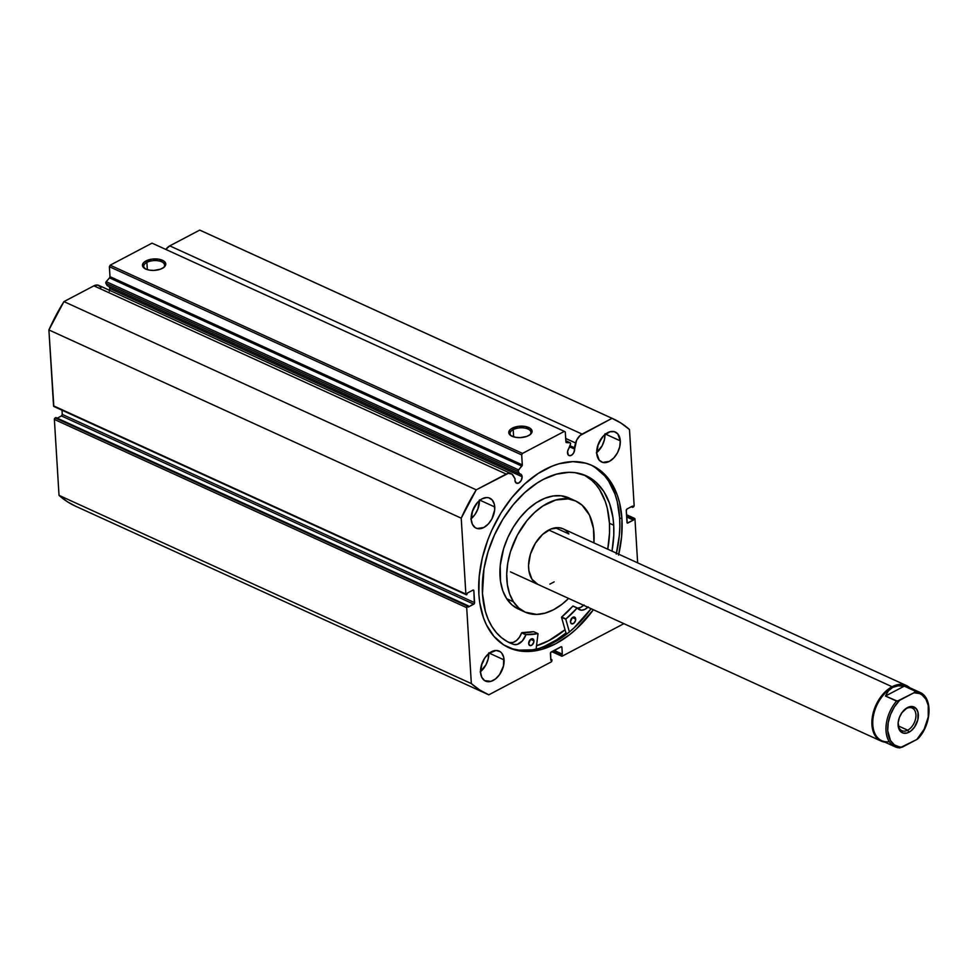 <?xml version="1.0" encoding="UTF-8"?>
<svg xmlns="http://www.w3.org/2000/svg" width="978" height="978" viewBox="0 0 978 978"><rect width="100%" height="100%" fill="white"/><g stroke="black" fill="none" stroke-linecap="round" stroke-linejoin="round"><path stroke-width="1.47" d="M570.59 443.462A1.222 0.782 -65.5 0 1 570.541 443.951L567.57 451.457L568.23 454.953L569.929 455.724L572.02 454.88L573.768 452.728L574.636 449.098A5 3.215 -65.5 0 1 572.815 454.122A5 3.215 -65.5 0 1 568.976 455.528A5 3.215 -65.5 0 1 567.484 452.863A5 3.215 -65.5 0 1 569.587 447.533L570.541 443.951A1.222 0.782 -65.5 0 0 570.59 443.462L570.247 442.814A1.222 0.782 -65.5 0 1 570.59 443.462M569.758 446.873L574.636 449.098L569.758 446.873M199.72 230.099L612.045 418.327A151.37 97.091 -65.5 0 1 613.279 418.877L200.955 230.637A151.37 97.091 114.5 0 0 199.72 230.099L169.769 245.869L582.093 434.098L169.769 245.869A10.538 6.76 114.5 0 0 165.808 249.439L169.769 245.869L199.72 230.099L612.045 418.327L582.093 434.098A10.538 6.76 -65.5 0 0 575.59 442.985L565.687 438.462L575.59 442.985L574.318 447.716L570.052 445.772L574.318 447.716A5 3.215 -65.5 0 1 574.636 449.098L576.617 440.198L580.003 435.565L612.045 418.327L621.164 423.181L629.49 429.562L634.135 505.467L632.632 507.35L632.546 506.078L627.057 508.976L626.25 510.492L627.277 523.01L633.414 520.1L634.025 518.462L634.966 519.061L637.644 562.839L634.966 519.061A1.222 0.782 -65.5 0 0 634.6 518.413L626.507 514.709M522.13 476.738A5 3.215 -65.5 0 1 520.308 481.763A5 3.215 -65.5 0 1 516.47 483.181A5 3.215 -65.5 0 1 514.978 480.504L516.213 483.034L518.817 482.985L521.262 480.369L522.13 476.738L109.805 288.51L522.13 476.738L521.323 474.587L519.526 473.89A5 3.215 -65.5 0 1 520.626 474.073A5 3.215 -65.5 0 1 522.13 476.738M109.353 291.248L109.805 288.51A5 3.215 114.5 0 0 109.169 286.554M570.223 442.814A1.222 0.782 -65.5 0 0 570.027 442.765L565.834 440.846L570.027 442.765L566.47 442.618A1.222 0.782 -65.5 0 1 565.907 441.922L565.296 431.983L564.355 431.371L522.509 453.413L110.184 265.185L152.03 243.143L110.184 265.185L109.377 266.701L521.702 454.929L109.377 266.701L110.184 265.185L522.509 453.413L521.702 454.929L522.313 464.88L109.988 276.652L109.377 266.701L109.988 276.652A1.222 0.782 114.5 0 1 109.536 277.874L109.988 276.652L522.313 464.88A1.222 0.782 -65.5 0 1 521.861 466.103L109.536 277.874L106.211 281.652L518.536 469.88L106.211 281.652L109.536 277.874L521.861 466.103L518.536 469.88A1.222 0.782 -65.5 0 0 518.206 471.518L105.881 283.29L106.211 281.652A1.222 0.782 114.5 0 0 105.881 283.29L107.201 285.662L105.881 283.29L518.206 471.518L519.526 473.89L107.201 285.662L519.526 473.89L518.12 470.711L522.289 465.198L521.702 454.929L522.509 453.413L564.355 431.371L565.296 431.983L565.956 442.203L570.247 442.814L565.834 440.797M146.883 262.397A10.452 5.122 -3.5 0 0 145.233 268.791A10.452 5.122 176.5 0 1 143.742 266.371A10.452 5.122 176.5 0 1 146.883 262.397L147.323 269.635L146.883 262.397A10.452 5.122 176.5 0 1 158.081 260.784A10.452 5.122 176.5 0 1 164.61 265.087A10.452 5.122 176.5 0 1 163.424 267.679A10.452 5.122 -3.5 0 0 160.416 261.322A10.452 5.122 -3.5 0 0 146.883 262.397L145.966 260.943L146.883 262.397M162.262 268.388A11.675 5.721 176.5 0 1 144.671 268.461A11.675 5.721 176.5 0 1 145.966 260.943L151.969 259.133L158.693 259.182L163.876 261.077L165.771 264.194L163.729 267.459L160.478 269.17L153.974 270.405L149.524 270.148L145.771 269.06L142.654 266.248L143.387 262.911L145.966 260.943A11.675 5.721 176.5 0 1 161.456 259.879A11.675 5.721 176.5 0 1 163.949 267.287A11.675 5.721 176.5 0 1 162.262 268.388M513.193 429.623A10.452 5.122 -3.5 0 0 511.555 436.029A10.452 5.122 176.5 0 1 510.064 433.596A10.452 5.122 176.5 0 1 513.193 429.623L513.646 436.873L513.193 429.623A10.452 5.122 176.5 0 1 524.404 428.009A10.452 5.122 176.5 0 1 530.932 432.313A10.452 5.122 176.5 0 1 529.746 434.917A10.452 5.122 -3.5 0 0 526.739 428.547A10.452 5.122 -3.5 0 0 513.193 429.623L512.276 428.168L513.193 429.623M528.585 435.613A11.675 5.721 176.5 0 1 510.993 435.699A11.675 5.721 176.5 0 1 512.276 428.168L518.291 426.359L525.015 426.408L530.198 428.315L532.093 431.42L530.052 434.684L526.8 436.396L520.296 437.631L515.846 437.374L510.663 435.479L508.963 433.474L509.709 430.137L512.276 428.168A11.675 5.721 176.5 0 1 527.778 427.105A11.675 5.721 176.5 0 1 530.272 434.513A11.675 5.721 176.5 0 1 528.585 435.613M618.548 555.113L621.617 536.616L621.947 518.902L619.539 502.619L617.326 495.223L610.993 482.264L602.338 472.166L591.678 465.308L585.724 463.181L572.864 461.64L559.147 463.743L552.118 466.151L538.096 473.535L524.55 484.11L511.995 497.472L500.907 513.108L491.738 530.406L487.973 539.477L482.288 558.022L479.22 576.519L478.878 594.245A100.159 64.242 -65.5 0 1 515.186 493.694A100.159 64.242 -65.5 0 1 592.008 465.455A100.159 64.242 -65.5 0 1 621.947 518.902L619.649 517.851A100.159 64.242 114.5 0 0 590.846 464.953M480.516 671.641A16.479 10.575 114.5 0 0 488.78 653.548M504.086 659.905A16.479 10.575 -65.5 0 1 498.12 676.446A16.479 10.575 -65.5 0 1 485.479 681.091A16.479 10.575 -65.5 0 1 480.553 672.302L481.775 677.314L484.611 680.615L490.883 681.373L495.479 678.952L499.587 674.575L503.523 665.859L503.694 657.216L501.616 652.974L500.027 651.58L496.017 650.48L489.159 653.243L485.051 657.619L482.044 663.28L480.553 672.302A16.479 10.575 -65.5 0 1 486.518 655.749A16.479 10.575 -65.5 0 1 499.159 651.103A16.479 10.575 -65.5 0 1 504.086 659.905L489.293 653.145L504.086 659.905M596.714 452.594A16.479 10.575 114.5 0 0 604.979 434.489M620.284 440.846A16.479 10.575 -65.5 0 1 614.306 457.386A16.479 10.575 -65.5 0 1 601.666 462.032A16.479 10.575 -65.5 0 1 596.739 453.242L599.208 460.161L602.705 462.411L609.392 461.384L613.829 457.912L617.46 452.802L619.722 446.799L620.284 440.846L617.815 433.926L614.318 431.677L609.954 431.763L603.194 436.164L598.243 444.232L596.739 453.242A16.479 10.575 -65.5 0 1 602.717 436.689A16.479 10.575 -65.5 0 1 615.358 432.044A16.479 10.575 -65.5 0 1 620.284 440.846L605.48 434.085L620.284 440.846M471.164 518.707A16.479 10.575 114.5 0 0 479.428 500.614M494.734 506.959A16.479 10.575 -65.5 0 1 488.755 523.499A16.479 10.575 -65.5 0 1 476.115 528.144A16.479 10.575 -65.5 0 1 471.188 519.355L472.423 524.367L475.259 527.68L477.154 528.523L483.841 527.497L488.279 524.025L491.91 518.915L494.685 509.868L494.342 504.281L492.264 500.039L488.78 497.79L486.653 497.533L482.093 498.817L477.655 502.276L472.692 510.345L471.188 519.355A16.479 10.575 -65.5 0 1 477.166 502.814A16.479 10.575 -65.5 0 1 489.807 498.169A16.479 10.575 -65.5 0 1 494.734 506.959L479.941 500.198L494.734 506.959M474.733 506.139A10.501 6.736 -65.5 0 1 472.276 511.543L474.77 506.005M600.284 440.027A10.501 6.736 -65.5 0 1 597.815 445.418L600.321 439.892M484.098 659.074A10.501 6.736 -65.5 0 1 481.628 664.478L484.122 658.94M551.8 651.654L561.678 656.165A1.222 0.782 -65.5 0 0 562.264 656.128L623.903 623.658L562.264 656.128L561.323 655.517L562.326 654.123L561.91 647.424L560.981 646.825L550.614 652.607L550.81 660.174L551.861 659.624L551.91 660.48L551.103 661.996L488.792 694.82L479.66 689.955L471.335 683.585L466.702 607.668L467.508 606.152L468.205 605.785L468.279 607.057L474.367 603.536L473.853 590.749L472.912 590.15L467.423 593.035L466.799 594.685L465.87 594.074L461.225 518.169L476.249 489.831L508.328 473.315L512.056 474.208L515.1 478.902L514.978 480.504A5 3.215 -65.5 0 1 515.1 478.902L513.352 475.76A10.538 6.76 -65.5 0 0 511.139 473.645L98.815 285.417A10.538 6.76 114.5 0 0 93.876 285.833L98.008 285.136L101.027 287.532M478.878 594.245L479.746 602.607L483.511 617.913L486.359 624.722L493.902 636.311L503.597 644.832L515.1 649.954L521.396 651.177L527.961 651.495L541.69 649.392L555.749 643.72L569.599 634.685L576.286 629.025L593.401 609.746A100.159 64.242 -65.5 0 1 508.817 647.68A100.159 64.242 -65.5 0 1 478.878 594.245M75.294 506.066L67.348 501.726L59.022 495.357L54.377 419.44L55.88 417.557L468.205 605.785L55.88 417.557L55.184 417.924A1.222 0.782 114.5 0 0 54.377 419.44L466.702 607.668L471.335 683.585L59.022 495.357L54.377 419.44L466.702 607.668A1.222 0.782 -65.5 0 1 467.508 606.152L55.184 417.924L467.508 606.152L468.205 605.785L468.279 607.057L473.768 604.172L61.455 415.943L62.262 414.415L61.993 410.198L62.262 414.415L474.574 602.644L62.262 414.415A1.222 0.782 114.5 0 1 61.455 415.943L473.768 604.172A1.222 0.782 -65.5 0 0 474.574 602.644L473.853 590.749L472.741 590.235L473.853 590.749A1.222 0.782 -65.5 0 0 472.912 590.15L467.423 593.035L466.799 594.685A1.222 0.782 -65.5 0 1 465.87 594.074L53.545 405.846L48.9 329.941L63.937 301.603L93.876 285.833L506.201 474.061L476.249 489.831L63.937 301.603L93.876 285.833L506.201 474.061A10.538 6.76 -65.5 0 1 511.139 473.645M57.213 418.168L61.455 415.943L57.213 418.168M53.839 406.469L48.9 329.941L461.225 518.169L465.87 594.074L53.545 405.846A1.222 0.782 114.5 0 0 53.912 406.506L466.225 594.734M109.805 288.51L108.998 286.358M487.557 694.27A151.37 97.091 -65.5 0 1 471.335 683.585L59.022 495.357A151.37 97.091 114.5 0 0 75.233 506.042L487.557 694.27A151.37 97.091 -65.5 0 0 488.792 694.82L551.103 661.996A1.222 0.782 -65.5 0 0 551.91 660.48L550.748 659.123L551.861 659.624L550.81 660.174L550.406 653.487A1.222 0.782 -65.5 0 1 551.213 651.971L560.981 646.825A1.222 0.782 -65.5 0 1 561.91 647.424L562.326 654.123L554.184 650.407L562.326 654.123L561.274 654.673L553.132 650.957L561.274 654.673L561.323 655.517L552.289 651.397L561.323 655.517A1.222 0.782 -65.5 0 0 561.69 656.177M634.6 518.413A1.222 0.782 -65.5 0 0 634.025 518.462L626.531 515.039L634.025 518.462L633.414 520.1L627.913 522.986A1.222 0.782 -65.5 0 1 626.984 522.386L626.25 510.492A1.222 0.782 -65.5 0 1 627.057 508.976L632.546 506.078L632.632 507.35L633.328 506.983A1.222 0.782 -65.5 0 0 634.135 505.467L629.49 429.562A151.37 97.091 -65.5 0 0 613.279 418.877M470.785 519.012L474.892 514.636L477.9 508.963L479.403 499.954M596.336 452.887L602.118 445.797L604.392 439.794L604.954 433.841M480.137 671.947L485.932 664.857L488.193 658.854L488.755 652.901M564.355 431.371L152.03 243.143L564.355 431.371M633.328 518.829L626.568 515.736L633.328 518.829M633.414 520.1L626.654 517.007L633.414 520.1M627.913 522.986L627.008 522.57L627.913 522.986M632.632 507.35L631.287 506.738L632.632 507.35M560.797 646.923L561.91 647.424L560.797 646.923M616.458 553.169A100.159 64.242 114.5 0 0 619.649 517.851L621.947 518.902A100.159 64.242 -65.5 0 1 618.756 554.22M507.68 647.143A100.159 64.242 114.5 0 0 591.103 608.695L573.976 627.974L567.301 633.646L553.45 642.668L539.391 648.341L532.448 649.844L519.098 650.138L512.802 648.903M616.25 554.061L619.318 535.577L619.832 526.567L619.649 517.851L617.24 501.567L615.028 494.171L608.695 481.213L604.636 475.785L594.93 467.264M542.729 647.302A104.365 66.944 114.5 0 0 565.944 632.974L567.338 633.61L565.944 632.974L561.555 617.35L565.81 619.245L561.543 617.301L565.944 632.974L556.433 639.979L541.824 647.68M565.039 629.771L548.927 640.602L536.506 645.798A100.159 64.242 -65.5 0 0 565.039 629.771M63.937 301.603A151.37 97.091 114.5 0 0 48.9 329.941L461.225 518.169A151.37 97.091 -65.5 0 1 476.249 489.831L63.937 301.603M906.361 708.537A12.445 7.983 114.5 0 0 904.149 710.052A12.445 7.983 -65.5 0 1 906.361 708.537A12.445 7.983 -65.5 0 1 912.193 708.035A12.445 7.983 -65.5 0 1 915.616 718.634A12.445 7.983 -65.5 0 1 907.682 730.199L908.965 732.229A14.157 9.083 -65.5 0 1 898.085 723.818A14.157 9.083 -65.5 0 1 904.528 709.686A14.157 9.083 -65.5 0 1 907.462 707.583L901.973 712.62L899.393 717.497L898.146 722.73L899.161 729.539L903.22 733.109L906.985 733.035L910.934 730.957L914.467 727.192L917.853 719.698L917.987 712.277L916.203 708.634L911.386 706.483L907.462 707.583A14.157 9.083 -65.5 0 1 918.33 714.588A14.157 9.083 -65.5 0 1 908.965 732.229L907.682 730.199A12.445 7.983 -65.5 0 1 901.85 730.688A12.445 7.983 -65.5 0 1 898.11 723.292A12.445 7.983 114.5 0 0 907.682 730.199L898.403 725.957L907.682 730.199A12.445 7.983 114.5 0 0 915.921 714.686A12.445 7.983 114.5 0 0 906.361 708.537M889.271 741.691A29.902 19.181 -65.5 0 1 872.804 720.664A29.902 19.181 -65.5 0 1 892.572 687.473L892.107 686.739A30.514 19.572 114.5 0 0 872.193 717.95A30.514 19.572 114.5 0 0 884.858 742.119A30.514 19.572 -65.5 0 1 881.056 741.055A30.514 19.572 -65.5 0 1 872.682 715.077A30.514 19.572 -65.5 0 1 892.107 686.739L548.792 530.015L892.107 686.739A30.514 19.572 -65.5 0 1 906.41 685.541A30.514 19.572 -65.5 0 1 909.699 687.705A30.514 19.572 114.5 0 0 892.107 686.739L892.572 687.473A29.902 19.181 -65.5 0 1 910.335 688.915M920.445 692.644A29.902 19.181 114.5 0 0 915.335 691.201A29.902 19.181 -65.5 0 1 919.785 692.314L906.582 686.287A29.902 19.181 114.5 0 0 892.572 687.473L897.975 685.847L904.259 686.153L915.335 691.201L904.259 686.153L885.457 696.043L888.33 690.933L892.572 687.473A29.902 19.181 114.5 0 0 873.525 715.236A29.902 19.181 114.5 0 0 881.74 740.701L894.943 746.727A29.902 19.181 -65.5 0 1 896.533 701.104L885.457 696.043L897.376 701.14L913.99 692.754L915.335 691.201L913.99 692.754L919.613 693.585L922.058 694.918L925.958 699.258L928.244 705.48L928.232 717.057L924.149 729.209L916.851 739.478L918.318 738.341M899.393 747.84L902.437 747.07L899.528 746.96L894.369 744.894L890.481 740.554L887.731 730.7L888.207 722.766L890.506 714.563L894.418 706.862L899.589 700.334L896.533 701.104A29.902 19.181 114.5 0 0 894.283 746.397A29.902 19.181 114.5 0 0 899.393 747.84A29.902 19.181 -65.5 0 1 894.943 746.727L899.699 747.901M899.797 747.901L916.851 739.478L902.437 747.07A28.692 18.399 -65.5 0 1 887.731 730.7A28.692 18.399 -65.5 0 1 899.589 700.334L913.99 692.754A28.692 18.399 -65.5 0 1 928.709 709.123A28.692 18.399 -65.5 0 1 916.851 739.478L917.963 738.757M904.259 686.153L897.975 685.847L892.572 687.473L888.33 690.933L885.457 696.043L904.259 686.153M575.7 619.098A3.667 2.347 -65.5 0 1 574.355 622.766A3.667 2.347 -65.5 0 1 571.555 623.793A3.667 2.347 -65.5 0 1 570.455 621.825L571.36 623.683L573.768 623.328L575.565 620.419L575.15 617.546L572.387 617.595L575.7 619.098L572.387 617.583L570.455 621.825A3.667 2.347 -65.5 0 1 571.8 618.157A3.667 2.347 -65.5 0 1 574.599 617.13A3.667 2.347 -65.5 0 1 575.7 619.098M533.915 640.835A3.667 2.347 -65.5 0 1 532.582 644.502A3.667 2.347 -65.5 0 1 529.783 645.529A3.667 2.347 -65.5 0 1 528.682 643.561L530.003 645.614L531.995 645.064L533.792 642.167L533.377 639.294L530.614 639.331L533.915 640.835L530.614 639.331L528.682 643.561A3.667 2.347 -65.5 0 1 530.027 639.893A3.667 2.347 -65.5 0 1 532.827 638.866A3.667 2.347 -65.5 0 1 533.915 640.835M613.707 525.223A91.846 58.912 -65.5 0 1 612.008 551.14L613.781 535.015L613.707 525.223L609.453 523.279L613.707 525.223L612.949 517.545L609.563 503.45L603.805 491.506L595.92 482.178L586.189 475.809L574.991 472.655L568.976 472.325L556.409 474.183L543.524 479.306L537.105 483.034L524.66 492.667L513.12 504.856L502.924 519.147L494.465 534.99L488.059 551.763L483.963 568.829L482.46 593.536A91.846 58.912 -65.5 0 1 515.919 501.567A91.846 58.912 -65.5 0 1 586.225 475.834A91.846 58.912 -65.5 0 1 613.707 525.223M607.741 549.196A91.846 58.912 114.5 0 0 609.453 523.279A91.846 58.912 114.5 0 0 584.074 474.929L591.653 480.235L595.859 484.55L599.551 489.562L605.296 501.506L607.301 508.315L609.453 523.279L609.526 533.071L607.741 549.196M538.022 633.756L536.091 649.172L538.022 633.756M537.949 633.573L533.621 631.629A83.619 53.631 114.5 0 1 521.836 632.656L526.103 634.6L521.836 632.656L533.621 631.629L537.876 633.573A83.619 53.631 -65.5 0 1 526.103 634.6L521.616 632.864A11.993 7.69 114.5 0 1 509.697 642.546L513.951 644.49L509.697 642.546L512.985 642.46L516.433 640.578L519.477 637.191L521.616 632.864L525.883 634.808A11.993 7.69 -65.5 0 1 513.951 644.49L507.851 641.898A91.846 58.912 114.5 0 0 509.685 642.546L513.951 644.502A91.846 58.912 -65.5 0 1 509.941 642.937A91.846 58.912 -65.5 0 1 482.46 593.536L485.406 611.519L488.23 619.453L491.91 626.543L496.396 632.668L501.616 637.742L507.496 641.702L513.951 644.502L517.24 644.404L522.301 640.981L526.03 634.612L537.937 633.573L533.756 631.727M587.864 607.216A11.993 7.69 -65.5 0 1 579.465 609.746A11.993 7.69 -65.5 0 1 577.375 608.01L572.888 606.091A83.619 53.631 114.5 0 1 561.665 617.02L565.932 618.976L577.142 608.035A83.619 53.631 -65.5 0 1 565.932 618.976L561.543 617.301L565.81 619.245L569.379 631.971L565.81 619.294L561.665 617.02L572.937 606.042L581.433 610.211L584.856 609.392L588.206 606.861M577.167 608.255L580.59 607.448L583.952 604.917M529.025 641.556L529.318 640.896M570.797 619.808L571.091 619.16M577.57 608.255A11.993 7.69 114.5 0 0 583.597 605.26M577.277 607.961L573.108 606.054M568.878 533.939L555.406 527.79L568.878 533.939A30.514 19.572 -65.5 0 0 563.083 528.805L563.083 528.805A30.514 19.572 -65.5 0 0 535.382 543.242A30.514 19.572 -65.5 0 0 531.946 579.196L537.827 584.367M525.064 612.094A61.039 39.157 -65.5 0 0 568.585 598.414L562.069 604.208L553.621 609.697L545.064 613.145L536.702 614.416L525.235 612.167L518.756 607.986L513.474 601.812L506.665 598.707A61.039 39.157 114.5 0 0 518.254 608.976L525.064 612.094A61.039 39.157 -65.5 0 1 513.474 601.812A61.039 39.157 -65.5 0 1 520.357 529.917A61.039 39.157 -65.5 0 1 575.761 501.042A61.039 39.157 -65.5 0 1 587.35 511.323A61.039 39.157 -65.5 0 1 593.927 542.888L593.487 528.56L589.465 515.076L582.081 505.161L575.59 500.968L568.132 498.914L555.773 499.99L542.949 505.944L534.685 512.386L527.032 520.516L517.313 535.198L510.455 551.726L507.765 563.071L506.714 574.159L507.35 584.575L509.624 593.915L513.474 601.812L506.665 598.707L511.934 604.869L518.426 609.062M565.027 629.722A100.098 64.206 -65.5 0 1 536.519 645.737L548.866 640.578L565.027 629.722M572.154 499.697L561.323 495.809L553.181 495.968L544.685 498.34L536.127 502.839L527.875 509.269L520.223 517.411L513.462 526.922L507.863 537.46L503.633 548.621L500.21 565.565L500.528 581.47L502.814 590.798L506.665 598.707A61.039 39.157 114.5 0 1 513.536 526.8A61.039 39.157 114.5 0 1 568.951 497.936L575.761 501.042M562.998 528.768L559.282 527.741L550.956 529.012L542.558 534.477L535.345 543.303L530.431 554.147L528.56 565.37L528.878 570.577L531.946 579.196A30.514 19.572 -65.5 0 0 537.741 584.331M549.88 584.123L554.147 581.886M145.722 269.133L144.671 268.461M512.044 436.359L510.993 435.699M162.984 268.07L163.949 267.287M903.782 710.383L904.528 709.686M898.11 722.803L898.085 723.818M906.41 685.541L563.083 528.805M881.056 741.055L510.479 571.885M918.171 738.561C931.606 724.356 933.049 697.571 919.785 692.314M577.326 607.974L573.071 606.03"/></g></svg>
